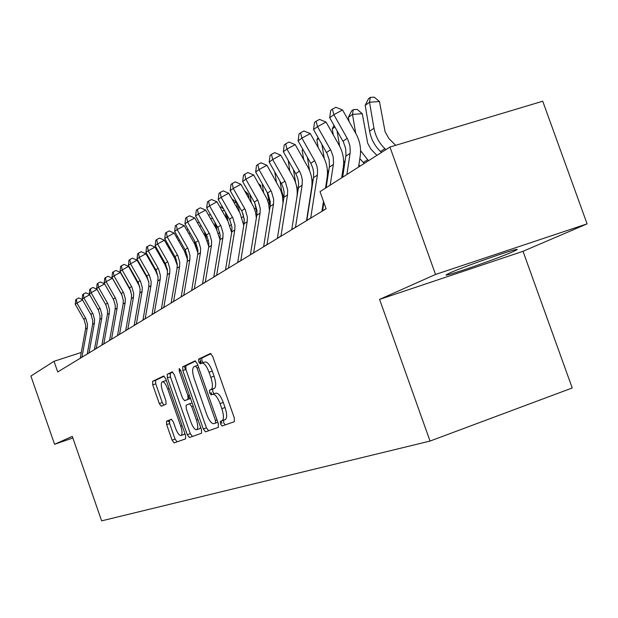 <?xml version="1.0" encoding="UTF-8"?>
<svg xmlns="http://www.w3.org/2000/svg" width="618" height="618" viewBox="0 0 618 618"><rect width="100%" height="100%" fill="white"/><g stroke="black" fill="none" stroke-linecap="round" stroke-linejoin="round"><path stroke-width="0.93" d="M220.479 423.956L222.086 426.018L234.353 421.7L234.284 417.876L212.669 356.37L210.344 353.504L198.61 359.158L198.679 361.854L200.255 363.832L201.754 363.121C204.102 362.766 206.528 365.802 209.046 372.237L210.823 377.297C212.878 383.848 212.971 387.934 211.093 389.556L209.51 390.221L209.572 392.878L211.163 394.902L212.685 394.269C215.079 394.029 217.536 397.135 220.062 403.593L221.839 408.652C223.878 415.134 223.963 419.151 222.101 420.727L220.417 421.337L220.479 423.956M212.831 394.222L215.906 393.164C218.309 392.917 220.773 396.014 223.291 402.472L225.068 407.532C227.107 413.998 227.185 418.023 225.315 419.599L223.623 420.209L223.685 422.828L225.292 424.883L234.338 421.708M211.024 353.658L201.831 358.077L201.893 360.773L203.067 362.681M202.04 363.021L204.975 362.04C207.331 361.677 209.772 364.713 212.283 371.14L214.06 376.192C216.115 382.743 216.2 386.829 214.315 388.452L212.723 389.124L212.777 391.773L214.106 393.782M512.299 252.005L516.718 249.85C523.16 245.964 465.879 265.701 450.182 272.793L446.381 274.693C441.136 278.139 495.512 259.406 512.299 252.005M169.494 420.147L166.505 421.182L166.659 424.62L172.098 440.155L174.121 442.897L185.655 438.834L185.516 435.35L165.686 378.695L163.631 376.014L152.592 381.337L152.746 384.844L159.297 403.569L161.306 406.242L166.064 404.211L165.91 400.696L162.619 391.294C161.012 386.204 160.881 383.036 162.225 381.8C163.948 381.553 165.771 383.948 167.717 388.977L180.742 426.181C182.341 431.225 182.464 434.33 181.12 435.505C179.359 435.698 177.49 433.249 175.52 428.15L173.372 422.001L171.317 419.274L166.528 421.175L169.51 420.14L169.641 423.585L175.072 439.112L177.103 441.847L185.647 438.842M57.713 371.966L326.119 208.776L320.024 191.642L389.95 147.038L435.528 274.462L379.591 299.398L430.035 441.067L101.63 520.85L72.291 436.378L54.569 444.28L30.9 376.045L54.005 361.306L57.713 371.966M203.299 428.977L205.5 431.851L218.401 427.316L218.309 423.6L197.273 363.685L195.041 360.881L182.704 366.822L182.82 370.553L203.299 428.977L206.427 427.88L208.637 430.754L218.386 427.316M201.53 433.249L189.378 437.529L187.269 434.717L167.37 377.899L167.231 374.284L172.159 371.905L174.268 374.616L182.434 397.938L184.566 400.703L187.988 399.267L187.872 395.613L179.282 371.109L179.197 368.513L180.695 370.437L201.453 429.641L201.568 433.233L189.378 437.529M430.035 441.067L572.222 387.98L523.021 251.302L587.1 223.863L435.528 274.462M81.275 352.445L54.005 361.306M54.569 444.28L72.854 438M587.1 223.863L542.728 101.221L389.95 147.038M379.591 299.398L523.021 251.302M221.893 423.454L221.066 421.105M211.773 394.647L210.985 392.391M200.858 363.546L200.093 361.375M189.355 398.803L188.196 395.505M195.69 361.036L185.84 365.771L185.956 369.502L206.427 427.88M200.819 363.562L199.977 361.414M211.735 394.663L210.947 392.407M217.845 422.287L215.535 423.098L215.466 420.503L197.057 368.042L195.497 366.08L193.936 366.814C192.121 368.436 192.229 372.469 194.261 378.911L206.713 414.415C209.162 420.719 211.557 423.809 213.905 423.685L217.845 422.287L213.905 423.685M172.762 372.059L170.298 373.249L170.429 376.864L190.321 433.651L192.437 436.455M184.566 400.703L190.514 398.448M190.923 422.156C192.955 427.393 194.902 429.904 196.763 429.688C198.185 428.459 198.077 425.254 196.439 420.07L191.711 406.59L189.556 403.786L186.118 405.199L186.242 408.799L190.923 422.156M199.676 428.66L200.672 427.417M171.642 419.298L169.51 420.14M183.979 434.508L184.859 433.473M166.474 380.943L165.261 380.773L162.441 381.723M164.218 376.177L155.582 380.325L155.736 383.84L162.287 402.55L163.87 405.145M395.675 145.323L388.946 138.602L385.091 131.773L379.467 101.514L369.518 102.225L373.975 128.243C375.435 136.192 379.089 143.005 384.937 148.691L385.91 149.618M370.252 97.428L369.518 102.225L365.192 105.315L368.521 98.679L370.252 97.428L374.23 97.15L379.467 101.514M365.192 105.315L369.618 131.194C371.063 139.096 374.693 145.871 380.51 151.518L381.484 152.445M342.642 177.219L345.98 155.11L345.678 148.559L343.5 142.21L329.695 117.714L333.859 114.67L332.384 109.162L335.86 107.293L342.557 109.981L355.868 133.573C359.846 140.804 361.298 148.312 360.224 156.099L358.571 167.053M346.891 174.508L350.236 152.283L349.927 145.694L347.741 139.305L333.859 114.67L342.557 109.981M329.695 117.714L330.715 110.39L332.384 109.162M376.887 155.373L370.831 149.069L367.718 143.268L362.256 113.673L352.499 114.392L355.721 133.303M353.264 109.68L352.499 114.392L348.367 117.35L351.603 110.869L353.264 109.68L357.158 109.394L362.256 113.673M348.367 117.35L349.077 121.537M359.83 158.702L364.265 163.422M360.58 150.707L368.498 160.726M337.026 130.699L339.637 146.165M334.917 126.968L332.283 128.845L333.303 134.902M343.044 168.76L343.786 169.703M343.616 160.603L344.836 162.835M360.101 166.08L358.896 164.936M332.283 128.845L334.021 125.369M326.134 187.741L329.448 166.111L329.162 159.707L327.038 153.503L313.542 129.564L317.513 126.651L316.107 121.244L319.521 119.413L326.049 122.055L339.066 145.099C342.951 152.159 344.357 159.506 343.299 167.123L341.661 177.845M330.19 185.153L333.511 163.407L333.218 156.964L331.078 150.73L317.513 126.651L326.049 122.055M313.542 129.564L314.516 122.426L316.107 121.244M322.557 210.939L323.863 202.449M306.822 220.502L313.519 177.652L313.674 172.445L312.878 168.281L311.302 164.28L298.1 140.889L301.893 138.108L300.557 132.793L303.909 130.985L310.275 133.581L323.005 156.107C326.806 163.013 328.181 170.189 327.123 177.652L325.508 188.142M310.692 218.154L317.397 175.072L317.552 169.842L316.756 165.647L315.172 161.63L301.893 138.108L310.275 133.581M298.1 140.889L299.042 133.921L300.557 132.793M323.469 201.329L321.924 211.325M321.893 144.342L324.28 158.579M318.649 138.602L316.895 139.853L318.193 147.594M327.015 178.393L327.486 179.027M327.355 169.911L328.529 172.244M342.936 175.28L342.163 174.546M316.895 139.853L318.046 137.544M307.37 157.281L309.603 170.676M303.098 149.718L302.163 150.39L303.708 159.653M311.719 178.548L312.955 181.252M326.675 184.257L326.18 183.785M302.163 150.39L302.774 149.154M280.927 236.254L287.509 194.917L287.671 189.904L285.392 182.04L272.677 159.529L280.757 155.157L292.955 176.709C296.601 183.314 297.899 190.197 296.864 197.358L291.758 229.664L298.409 187.679L298.571 182.588L297.799 178.502L296.254 174.6L283.338 151.719L286.968 149.054L285.694 143.832L288.977 142.063L295.195 144.604L307.656 166.636C311.372 173.388 312.708 180.417 311.665 187.718L306.513 220.696M295.481 227.401L302.125 185.215L302.287 180.093L301.507 175.991L299.954 172.059L286.968 149.054L295.195 144.604M283.338 151.719L284.241 144.913L285.694 143.832M277.382 238.401L283.948 197.281L284.11 192.291L283.361 188.297L281.854 184.473L269.201 162.086L272.677 159.529L271.456 154.4L274.693 152.654L280.757 155.157M269.201 162.086L270.066 155.435L271.456 154.4M293.426 169.556L295.69 182.951M288.227 160.356L289.803 171.132M296.486 185.902L298.061 189.881M323.546 204.535L323.044 204.064M263.592 246.791L270.089 206.482L270.259 201.592L268.05 193.936L255.659 172.013L258.988 169.571L257.822 164.527L260.997 162.812L266.93 165.269L280.541 189.741L282.403 195.69L283.029 203.036M266.984 244.728L273.504 204.218L273.666 199.305L271.441 191.603L258.988 169.571L266.93 165.269M255.659 172.013L256.493 165.516L257.822 164.527M280.039 181.221L281.599 190.715L283.809 198.146M274.778 171.928L276.447 182.071M250.367 254.832L256.802 215.311L256.972 210.514L254.809 203.005L242.665 181.545L245.864 179.197L244.751 174.237L247.872 172.546L253.666 174.964L266.876 198.633L268.637 203.909L269.448 210.46M253.619 252.855L260.07 213.133L260.24 208.32L258.069 200.773L245.864 179.197L253.666 174.964M242.665 181.545L243.469 175.188L244.751 174.237M273.496 176.864L273.264 176.454M267.161 192.322L270.151 206.064M262.125 183.43L263.608 192.507M261.074 188.026L260.649 185.47L259.668 185.554M254.778 202.951L257.003 213.504M249.942 194.376L251.263 202.48M258.587 183.639L260.649 185.47M249.1 198.664L248.366 194.152L246.628 194.307M242.944 213.619L244.28 220.263M238.208 204.813L239.375 212.005M244.682 190.869L248.366 194.152M237.567 208.814L236.547 202.503L234.106 202.727M231.935 198.888L236.547 202.503M226.899 214.778L227.926 221.128M226.443 218.509L225.416 212.159M219.938 207.061L221.159 206.945L223.816 209.347M215.999 224.288L216.895 229.904M224.535 210.607L222.086 210.831M215.705 227.779L214.809 222.202M208.405 214.933L210.274 214.755L210.908 215.334M205.47 233.388L206.273 238.417M212.677 218.448L210.522 218.648M205.338 236.648L204.566 231.796M197.312 222.519L199.197 222.341M195.303 242.101L196.045 246.729M201.275 226.003L199.39 226.18M195.334 245.23L194.662 240.958M186.628 229.842L188.251 229.687M185.493 250.499L186.188 254.886M190.298 233.295L188.675 233.449M185.709 253.712L185.083 249.726M176.447 237.119L177.721 236.779M176.068 258.927L176.833 263.43M179.738 240.332L178.347 240.464M176.787 236.872L176.64 237.466M176.47 262.302L175.86 258.409M166.651 244.18L167.563 243.631M167.2 268.56L167.3 269.108M169.556 247.13L168.397 247.246M167.378 243.646L167.069 244.913M167.385 269.664L167.285 269.054M157.266 251.117L157.907 250.475M159.738 253.704L158.787 253.797M158.123 250.854L157.814 252.082M150.274 260.054L149.51 260.132M148.258 257.93L148.629 257.165M149.116 258.023L148.861 258.996M141.128 266.211L140.549 266.265M139.552 264.504L139.83 263.925M140.394 264.921L140.201 265.655M132.298 272.159L131.889 272.206M131.124 270.862L131.325 270.452M131.958 271.572L131.819 272.082M237.675 262.55L244.04 223.778L244.21 219.081L242.101 211.719L230.197 190.684L233.264 188.436L232.198 183.554L235.265 181.893L240.935 184.272L253.789 207.239L255.458 212.02L256.37 217.969M240.796 260.649L247.185 221.692L247.354 216.972L245.23 209.572L233.264 188.436L240.935 184.272M230.197 190.684L230.97 184.465L232.198 183.554M225.485 269.958L231.789 231.92L231.959 227.308L229.888 220.085L218.216 199.475L221.167 197.312L220.147 192.507L223.16 190.869L228.706 193.21L239.962 213.048L243.778 225.385M228.49 268.135L234.801 229.911L234.979 225.276L232.901 218.03L221.167 197.312L228.706 193.21M218.216 199.475L218.965 193.38L220.147 192.507M213.766 277.08L220 239.745L220.178 235.219L218.154 228.135L206.698 207.918L209.541 205.84L208.56 201.113L211.526 199.506L216.957 201.8L227.996 221.252L231.665 232.638M216.655 275.327L222.905 237.814L223.083 233.264L221.043 226.149L209.541 205.84L216.957 201.8M206.698 207.918L207.424 201.955L208.56 201.113M202.495 283.94L208.66 247.27L208.845 242.828L206.86 235.875L195.62 216.045L198.347 214.044L197.412 209.394L200.325 207.802L205.647 210.066L216.485 229.147L220.008 239.707M205.269 282.248L211.456 245.416L211.634 240.95L209.641 233.967L198.347 214.044L205.647 210.066M195.62 216.045L196.315 210.205L197.412 209.394M191.642 290.537L197.745 254.516L197.93 250.151L195.983 243.33L184.944 223.87L187.578 221.939L186.675 217.366L189.548 215.798L194.755 218.023L205.4 236.748L208.776 246.52M194.315 288.907L200.441 252.731L200.618 248.343L198.664 241.491L187.578 221.939L194.755 218.023M184.944 223.87L185.624 218.146L186.675 217.366M201.383 363.291L199.792 358.757M181.19 296.895L187.231 261.507L187.408 257.212L185.5 250.514L174.662 231.41L177.196 229.556L176.331 225.045L179.158 223.507L184.272 225.694L194.716 244.071L197.93 253.056M183.762 295.327L189.819 259.784L190.004 255.473L188.088 248.745L177.196 229.556L184.272 225.694M174.662 231.41L175.319 225.794L176.331 225.045M171.109 303.021L177.088 268.235L177.266 264.025L175.396 257.443L164.751 238.679L167.192 236.887L166.366 232.445L169.147 230.931L174.152 233.086L184.419 251.132L187.455 259.313M173.596 301.507L179.591 266.574L179.768 262.341L177.891 255.736L167.192 236.887L174.152 233.086M164.751 238.679L165.385 233.171L166.366 232.445M185.524 369.649L184.342 366.273M161.383 308.93L167.3 274.732L167.486 270.591L165.647 264.125L155.188 245.701L157.544 243.963L156.74 239.591L159.483 238.092L164.396 240.217L174.485 257.945L177.327 265.307M163.785 307.47L169.711 273.133L169.896 268.969L168.057 262.472L157.544 243.963L164.396 240.217M155.188 245.701L155.798 240.294L156.74 239.591M169.942 374.099L169.711 373.45M152.005 314.639L157.853 281.005L158.038 276.934L156.238 270.576L145.948 252.468L148.227 250.8L147.455 246.489L150.159 245.014L154.979 247.107L164.89 264.519L167.517 271.039M154.315 313.226L160.186 279.46L160.371 275.365L158.563 268.984L148.227 250.8L154.979 247.107M145.948 252.468L146.551 247.161L147.455 246.489M142.936 320.147L148.729 287.069L148.915 283.059L147.146 276.81L137.026 259.012L139.228 257.397L138.486 253.148L141.143 251.696L145.879 253.759L155.628 270.877L157.999 276.509M145.176 318.788L150.977 285.57L151.163 281.545L149.386 275.273L139.228 257.397L145.879 253.759M137.026 259.012L137.605 253.805L138.486 253.148M169.216 421.916L167.331 420.897M134.176 325.477L139.907 292.924L140.093 288.977L138.355 282.835L128.405 265.338L130.537 263.778L129.819 259.583L132.437 258.154L137.088 260.186L146.675 277.011L148.753 281.723M136.339 324.156L142.086 291.48L142.271 287.517L140.525 281.344L130.537 263.778L137.088 260.186M128.405 265.338L128.969 260.217L129.819 259.583M125.701 330.622L131.371 298.587L131.564 294.709L129.857 288.66L120.07 271.449L122.125 269.942L121.437 265.81L124.017 264.396L128.583 266.404L139.738 286.652M127.795 329.355L133.48 297.188L133.666 293.295L131.951 287.223L122.125 269.942L128.583 266.404M120.07 271.449L120.61 266.42L121.437 265.81M117.505 335.613L123.121 304.071L123.306 300.248L121.63 294.299L111.997 277.374L113.99 275.906L113.326 271.835L115.867 270.445L120.356 272.414L130.908 291.263M119.529 334.377L125.16 302.72L125.346 298.88L123.662 292.909L113.99 275.906L120.356 272.414M111.997 277.374L112.53 272.43L113.326 271.835M109.571 340.433L115.126 309.379L115.311 305.616L113.666 299.761L104.179 283.098L106.111 281.684L105.469 277.667L107.98 276.292L112.391 278.239L122.14 295.404M111.534 339.243L117.103 308.065L117.289 304.288L115.628 298.409L106.111 281.684L112.391 278.239M104.179 283.098L104.697 278.239L105.469 277.667M123.816 278.038L123.917 278.664M101.885 345.107L107.385 314.516L107.571 310.815L105.948 305.045L96.617 288.652L98.486 287.277L97.86 283.314L100.34 281.962L104.612 283.855M103.785 343.956L109.293 313.249L109.486 309.533L107.856 303.739L98.486 287.277L104.635 283.901M96.617 288.652L97.119 283.871L97.86 283.314M94.438 349.634L99.877 319.498L100.07 315.852L98.471 310.174L89.278 294.029L91.093 292.7L90.491 288.791L92.932 287.455L96.949 289.232M96.277 348.513L101.731 318.27L101.924 314.608L100.317 308.907L91.093 292.7L97.057 289.425M89.278 294.029L89.764 289.332L90.491 288.791M87.223 354.021L92.6 324.334L92.793 320.734L91.225 315.141L82.163 299.251L83.924 297.961L83.345 294.098L85.748 292.777L89.517 294.454M89.007 352.94L94.4 323.137L94.585 319.529L93.017 313.913L83.924 297.961L89.703 294.778M82.163 299.251L82.642 294.624L83.345 294.098M80.216 358.286L85.547 329.015L85.732 325.477L84.187 319.962L75.265 304.311L76.972 303.059L76.408 299.251L78.787 297.946L82.325 299.521M81.947 357.227L87.292 327.857L87.478 324.303L85.925 318.772L76.972 303.059L82.58 299.969M75.265 304.311L75.728 299.753L76.408 299.251M225.292 424.883L222.086 426.018M225.207 419.637L221.993 420.765M225.068 407.532L221.839 408.652M223.291 402.472L220.062 403.593M212.731 389.116L209.517 390.221L212.723 389.124M214.261 388.475L211.039 389.579M214.06 376.192L210.823 377.297M212.283 371.14L209.046 372.237M201.831 358.077L198.617 359.158L201.831 358.077M185.956 369.502L182.82 370.553M185.84 365.771L182.704 366.822L185.84 365.771M208.637 430.754L205.5 431.851M217.026 419.954L215.466 420.503M198.625 367.517L197.057 368.042M197.837 365.292L195.551 366.057M190.321 433.651L187.269 434.717M170.429 376.864L167.37 377.899M170.298 373.249L167.231 374.276L170.298 373.249M190.498 398.401L187.972 399.274L190.498 398.401M189.347 395.111L187.872 395.613M180.757 370.615L179.282 371.109M197.914 419.552L196.439 420.07M193.195 406.08L191.711 406.59M192.082 402.913L189.556 403.786M182.14 425.694L180.742 426.181M169.116 388.506L167.717 388.977M162.287 402.55L159.297 403.569M155.736 383.84L152.746 384.844M155.582 380.325L152.592 381.337L155.582 380.333M177.103 441.847L174.121 442.897M175.072 439.112L172.098 440.155M169.641 423.585L166.659 424.62M373.975 128.243L369.618 131.194M384.937 148.691L380.51 151.518M345.848 156.184L350.105 153.357M342.967 141.221L347.2 138.308M367.54 159.815L363.314 162.519M329.317 167.161L333.38 164.465M326.513 152.53L330.56 149.749M322.581 210.792L326.072 208.66M313.519 177.652L317.397 175.072M310.792 163.33L314.655 160.672M306.845 220.356L310.715 218.007M298.409 187.679L302.125 185.215M295.759 173.666L299.452 171.124M291.804 229.51L295.504 227.254M283.948 197.281L287.509 194.917M281.36 183.561L284.906 181.128M277.405 238.262L280.943 236.107M270.089 206.482L273.504 204.218M267.571 193.04L270.962 190.707M263.616 246.652L267.007 244.589M281.599 190.715L281.066 191.078M256.802 215.311L260.07 213.133M254.338 202.132L257.598 199.9M250.39 254.693L253.643 252.716M268.366 199.668L267.524 200.24M255.643 208.266L254.516 209.031M243.422 216.539L242.024 217.482M231.526 224.581L230.02 225.601M219.753 232.538L218.463 233.411M208.428 240.201L207.347 240.935M197.528 247.571L196.624 248.181M187.015 254.678L186.296 255.172M244.04 223.778L247.185 221.692M241.638 210.862L244.767 208.714M237.698 262.411L240.819 260.51M231.789 231.92L234.801 229.911M229.44 219.251L232.445 217.181M225.508 269.827L228.506 268.003M220 239.745L222.905 237.814M217.714 227.316L220.603 225.323M213.789 276.957L216.671 275.203M208.66 247.27L211.456 245.416M206.427 235.072L209.208 233.156M202.511 283.809L205.292 282.125M197.745 254.516L200.441 252.731M195.558 242.542L198.239 240.696M191.665 290.414L194.338 288.784M213.504 393.99L214.06 393.759M187.231 261.507L189.819 259.784M185.083 249.734L187.671 247.965M181.205 296.771L183.785 295.203M177.088 268.235L179.591 266.574M174.987 256.679L177.482 254.964M171.132 302.897L173.612 301.391M167.3 274.732L169.711 273.133M165.245 263.376L167.648 261.723M161.406 308.815L163.801 307.355M157.853 281.005L160.186 279.46M155.844 269.842L158.162 268.243M152.02 314.523L154.338 313.11M148.729 287.069L150.977 285.57M146.752 276.084L149 274.546M142.959 320.031L145.191 318.672M139.907 292.924L142.086 291.48M137.968 282.125L140.139 280.634M134.199 325.362L136.354 324.048M131.371 298.587L133.48 297.188M129.479 287.957L131.572 286.52M125.724 330.514L127.818 329.247M123.121 304.071L125.16 302.72M121.259 293.612L123.291 292.214M117.528 335.504L119.552 334.268M115.126 309.379L117.103 308.065M113.303 299.081L115.265 297.729M109.595 340.325L111.549 339.135M107.385 314.516L109.293 313.249M105.593 304.38L107.493 303.067M101.908 344.998L103.801 343.847M99.877 319.498L101.731 318.27M98.115 309.518L99.962 308.243M94.461 349.533L96.3 348.413M92.6 324.334L94.4 323.137M90.869 314.492L92.661 313.264M87.238 353.921L89.023 352.839M85.547 329.015L87.292 327.857M83.847 319.328L85.578 318.131M80.232 358.185L81.962 357.127M225.315 419.599L222.101 420.727M214.315 388.452L211.093 389.556M199.861 428.598L196.763 429.688M184.149 434.446L181.12 435.505"/></g></svg>
